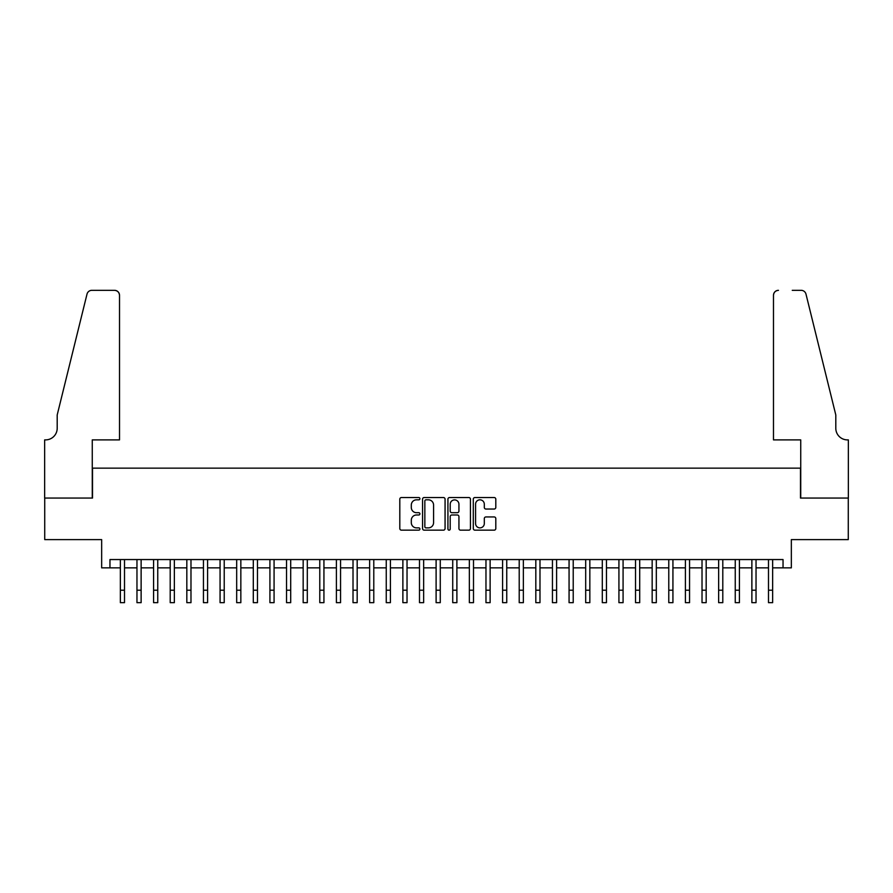 <?xml version="1.0" encoding="UTF-8"?>
<svg xmlns="http://www.w3.org/2000/svg" width="893" height="893" viewBox="0 0 893 893"><rect width="100%" height="100%" fill="white"/><g stroke="black" fill="none" stroke-linecap="round" stroke-linejoin="round"><path stroke-width="1.34" d="M419.911 498.674A1.139 1.139 0 0 0 418.772 497.535L401.437 497.535A1.63 1.63 0 0 0 399.807 499.165L399.807 528.533A1.63 1.63 0 0 0 401.437 530.163L418.772 530.163A1.139 1.139 0 0 0 419.911 529.024A1.139 1.139 0 0 0 418.772 527.875L416.529 527.875A5.224 5.224 0 0 1 411.305 522.662L411.305 520.206A5.224 5.224 0 0 1 416.529 514.993L418.772 514.993A1.139 1.139 0 0 0 419.911 513.843A1.139 1.139 0 0 0 418.772 512.705L416.529 512.705A5.224 5.224 0 0 1 411.305 507.492L411.305 505.036A5.224 5.224 0 0 1 416.529 499.823L418.772 499.823A1.139 1.139 0 0 0 419.911 498.674M494.175 509.032A1.63 1.63 0 0 0 495.805 507.403L495.805 499.165A1.63 1.63 0 0 0 494.175 497.535L474.92 497.535A1.63 1.63 0 0 0 473.29 499.165L473.29 528.533A1.63 1.63 0 0 0 474.92 530.163L494.175 530.163A1.63 1.63 0 0 0 495.805 528.533L495.805 518.576A1.63 1.63 0 0 0 494.175 516.947L485.937 516.947A1.63 1.63 0 0 0 484.307 518.576L484.307 523.51A4.365 4.365 0 0 1 479.943 527.875A4.365 4.365 0 0 1 475.578 523.51L475.578 504.188A4.365 4.365 0 0 1 479.943 499.823A4.365 4.365 0 0 1 484.307 504.188L484.307 507.403A1.63 1.63 0 0 0 485.937 509.032L494.175 509.032M109.962 567.859L109.962 559.554L783.038 559.554L783.038 567.859L791.343 567.859L791.343 539.606L848.272 539.606L848.272 498.06L800.485 498.06L800.485 468.144L92.515 468.144L92.515 498.06L44.728 498.06L44.728 539.606L101.657 539.606L101.657 567.859L120.354 567.859M445.071 499.165A1.63 1.63 0 0 0 443.441 497.535L424.197 497.535A1.63 1.63 0 0 0 422.556 499.165L422.556 528.533A1.63 1.63 0 0 0 424.197 530.163L443.441 530.163A1.63 1.63 0 0 0 445.071 528.533L445.071 499.165M449.559 497.535L468.803 497.535A1.63 1.63 0 0 1 470.444 499.165L470.444 528.533A1.63 1.63 0 0 1 468.803 530.163L460.565 530.163A1.63 1.63 0 0 1 458.935 528.533L458.935 516.623A1.63 1.63 0 0 0 457.305 514.993L451.847 514.993A1.63 1.63 0 0 0 450.206 516.623L450.206 529.024A1.139 1.139 0 0 1 449.067 530.163A1.139 1.139 0 0 1 447.929 529.024L447.929 499.165A1.63 1.63 0 0 1 449.559 497.535M124.507 567.859L136.964 567.859M141.127 567.859L153.585 567.859M157.748 567.859L170.206 567.859M174.358 567.859L186.827 567.859M190.979 567.859L203.448 567.859M207.6 567.859L220.069 567.859M224.221 567.859L236.678 567.859M240.842 567.859L253.299 567.859M257.463 567.859L269.92 567.859M274.073 567.859L286.541 567.859M290.694 567.859L303.162 567.859M307.315 567.859L319.783 567.859M323.936 567.859L336.393 567.859M340.557 567.859L353.014 567.859M357.178 567.859L369.635 567.859M373.787 567.859L386.256 567.859M390.408 567.859L402.877 567.859M407.029 567.859L419.498 567.859M423.65 567.859L436.108 567.859M440.271 567.859L452.729 567.859M456.892 567.859L469.35 567.859M473.502 567.859L485.971 567.859M490.123 567.859L502.592 567.859M506.744 567.859L519.213 567.859M523.365 567.859L535.822 567.859M539.986 567.859L552.443 567.859M556.607 567.859L569.064 567.859M573.217 567.859L585.685 567.859M589.838 567.859L602.306 567.859M606.459 567.859L618.927 567.859M623.08 567.859L635.537 567.859M639.701 567.859L652.158 567.859M656.322 567.859L668.779 567.859M672.931 567.859L685.4 567.859M689.552 567.859L702.021 567.859M706.173 567.859L718.642 567.859M722.794 567.859L735.252 567.859M739.415 567.859L751.873 567.859M756.036 567.859L768.493 567.859M772.646 567.859L783.038 567.859M425.983 499.823A1.139 1.139 0 0 0 424.845 500.962L424.845 526.736A1.139 1.139 0 0 0 425.983 527.875L428.35 527.875A5.224 5.224 0 0 0 433.574 522.662L433.574 505.036A5.224 5.224 0 0 0 428.35 499.823L425.983 499.823M458.935 504.266A4.365 4.365 0 0 0 454.57 499.901A4.365 4.365 0 0 0 450.206 504.266L450.206 511.075A1.63 1.63 0 0 0 451.847 512.705L457.305 512.705A1.63 1.63 0 0 0 458.935 511.075L458.935 504.266M120.354 590.217L124.507 590.217L124.507 602.675L120.354 602.675L120.354 559.554M124.507 590.217L124.507 559.554M119.517 439.892L119.517 295.304A4.99 4.99 0 0 0 114.538 290.325L91.845 290.325A4.99 4.99 0 0 0 87.012 294.11L57.197 414.966L57.197 428.26A11.631 11.631 0 0 1 45.565 439.892L44.65 439.892L44.65 498.06L92.269 498.06L92.269 439.892L119.517 439.892L119.517 295.304C119.204 292.301 117.541 290.638 114.538 290.325L100.742 290.325M87.012 294.11C88.273 291.375 88.273 291.375 87.012 294.11C88.273 291.375 88.273 291.375 87.012 294.11M57.197 428.26A11.631 11.631 0 0 1 45.565 439.892M773.483 439.892L773.483 295.304L773.483 439.892L800.731 439.892L800.731 498.06L848.35 498.06L848.35 439.892L847.435 439.892A11.631 11.631 0 0 1 835.803 428.26A11.631 11.631 0 0 0 847.435 439.892M826.661 377.906L805.988 294.11L835.803 414.966L835.803 428.26M792.258 290.325L801.155 290.325A4.99 4.99 0 0 1 805.988 294.11C804.727 291.375 804.727 291.375 805.988 294.11C804.727 291.375 804.727 291.375 805.988 294.11M778.462 290.325A4.99 4.99 0 0 0 773.483 295.304C773.796 292.301 775.459 290.638 778.462 290.325M136.964 602.675L141.127 602.675L136.964 602.675L136.964 559.554M141.127 602.675L141.127 559.554M153.585 602.675L157.748 602.675L153.585 602.675L153.585 559.554M157.748 602.675L157.748 559.554M170.206 602.675L174.358 602.675L170.206 602.675L170.206 559.554M174.358 602.675L174.358 559.554M186.827 602.675L190.979 602.675L186.827 602.675L186.827 559.554M190.979 602.675L190.979 559.554M203.448 602.675L207.6 602.675L203.448 602.675L203.448 559.554M207.6 602.675L207.6 559.554M220.069 602.675L224.221 602.675L220.069 602.675L220.069 559.554M224.221 602.675L224.221 559.554M236.678 602.675L240.842 602.675L236.678 602.675L236.678 559.554M240.842 602.675L240.842 559.554M253.299 602.675L257.463 602.675L253.299 602.675L253.299 559.554M257.463 602.675L257.463 559.554M269.92 602.675L274.073 602.675L269.92 602.675L269.92 559.554M274.073 602.675L274.073 559.554M286.541 602.675L290.694 602.675L286.541 602.675L286.541 559.554M290.694 602.675L290.694 559.554M303.162 602.675L307.315 602.675L303.162 602.675L303.162 559.554M307.315 602.675L307.315 559.554M319.783 602.675L323.936 602.675L319.783 602.675L319.783 559.554M323.936 602.675L323.936 559.554M336.393 602.675L340.557 602.675L336.393 602.675L336.393 559.554M340.557 602.675L340.557 559.554M353.014 602.675L357.178 602.675L353.014 602.675L353.014 559.554M357.178 602.675L357.178 559.554M369.635 602.675L373.787 602.675L369.635 602.675L369.635 559.554M373.787 602.675L373.787 559.554M386.256 602.675L390.408 602.675L386.256 602.675L386.256 559.554M390.408 602.675L390.408 559.554M402.877 602.675L407.029 602.675L402.877 602.675L402.877 559.554M407.029 602.675L407.029 559.554M419.498 602.675L423.65 602.675L419.498 602.675L419.498 559.554M423.65 602.675L423.65 559.554M436.108 602.675L440.271 602.675L436.108 602.675L436.108 559.554M440.271 602.675L440.271 559.554M452.729 602.675L456.892 602.675L452.729 602.675L452.729 559.554M456.892 602.675L456.892 559.554M469.35 602.675L473.502 602.675L469.35 602.675L469.35 559.554M473.502 602.675L473.502 559.554M485.971 602.675L490.123 602.675L485.971 602.675L485.971 559.554M490.123 602.675L490.123 559.554M502.592 602.675L506.744 602.675L502.592 602.675L502.592 559.554M506.744 602.675L506.744 559.554M519.213 602.675L523.365 602.675L519.213 602.675L519.213 559.554M523.365 602.675L523.365 559.554M535.822 602.675L539.986 602.675L535.822 602.675L535.822 559.554M539.986 602.675L539.986 559.554M552.443 602.675L556.607 602.675L552.443 602.675L552.443 559.554M556.607 602.675L556.607 559.554M569.064 602.675L573.217 602.675L569.064 602.675L569.064 559.554M573.217 602.675L573.217 559.554M585.685 602.675L589.838 602.675L585.685 602.675L585.685 559.554M589.838 602.675L589.838 559.554M602.306 602.675L606.459 602.675L602.306 602.675L602.306 559.554M606.459 602.675L606.459 559.554M618.927 602.675L623.08 602.675L618.927 602.675L618.927 559.554M623.08 602.675L623.08 559.554M635.537 602.675L639.701 602.675L635.537 602.675L635.537 559.554M639.701 602.675L639.701 559.554M652.158 602.675L656.322 602.675L652.158 602.675L652.158 559.554M656.322 602.675L656.322 559.554M668.779 602.675L672.931 602.675L668.779 602.675L668.779 559.554M672.931 602.675L672.931 559.554M685.4 602.675L689.552 602.675L685.4 602.675L685.4 559.554M689.552 602.675L689.552 559.554M702.021 602.675L706.173 602.675L702.021 602.675L702.021 559.554M706.173 602.675L706.173 559.554M718.642 602.675L722.794 602.675L718.642 602.675L718.642 559.554M722.794 602.675L722.794 559.554M735.252 602.675L739.415 602.675L735.252 602.675L735.252 559.554M739.415 602.675L739.415 559.554M751.873 602.675L756.036 602.675L751.873 602.675L751.873 559.554M756.036 602.675L756.036 559.554M768.493 602.675L772.646 602.675L768.493 602.675L768.493 559.554M772.646 602.675L772.646 559.554M136.964 590.217L141.127 590.217M153.585 590.217L157.748 590.217M170.206 590.217L174.358 590.217M186.827 590.217L190.979 590.217M203.448 590.217L207.6 590.217M220.069 590.217L224.221 590.217M236.678 590.217L240.842 590.217M253.299 590.217L257.463 590.217M269.92 590.217L274.073 590.217M286.541 590.217L290.694 590.217M303.162 590.217L307.315 590.217M319.783 590.217L323.936 590.217M336.393 590.217L340.557 590.217M353.014 590.217L357.178 590.217M369.635 590.217L373.787 590.217M386.256 590.217L390.408 590.217M402.877 590.217L407.029 590.217M419.498 590.217L423.65 590.217M436.108 590.217L440.271 590.217M452.729 590.217L456.892 590.217M469.35 590.217L473.502 590.217M485.971 590.217L490.123 590.217M502.592 590.217L506.744 590.217M519.213 590.217L523.365 590.217M535.822 590.217L539.986 590.217M552.443 590.217L556.607 590.217M569.064 590.217L573.217 590.217M585.685 590.217L589.838 590.217M602.306 590.217L606.459 590.217M618.927 590.217L623.08 590.217M635.537 590.217L639.701 590.217M652.158 590.217L656.322 590.217M668.779 590.217L672.931 590.217M685.4 590.217L689.552 590.217M702.021 590.217L706.173 590.217M718.642 590.217L722.794 590.217M735.252 590.217L739.415 590.217M751.873 590.217L756.036 590.217M768.493 590.217L772.646 590.217"/></g></svg>
